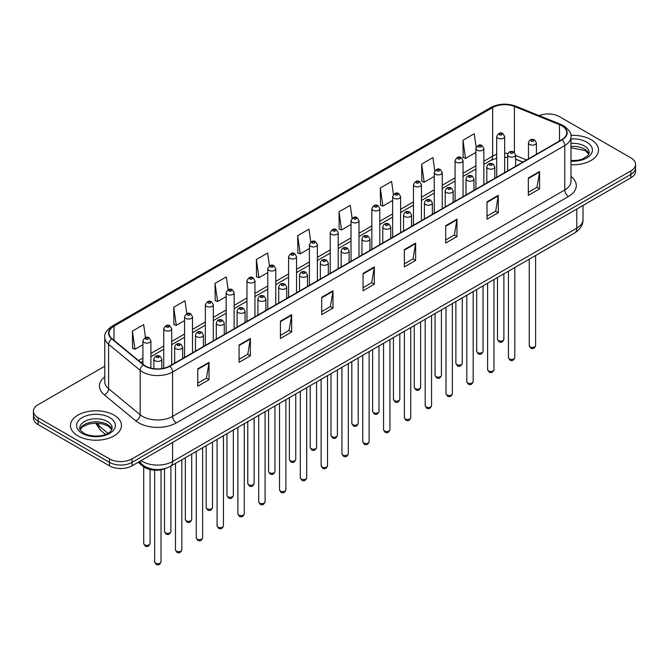 <?xml version="1.0" encoding="UTF-8"?>
<svg xmlns="http://www.w3.org/2000/svg" width="669" height="669" viewBox="0 0 669 669"><rect width="100%" height="100%" fill="white"/><g stroke="black" fill="none" stroke-linecap="round" stroke-linejoin="round"><path stroke-width="1" d="M522.84 162.124L515.598 159.197M165.745 468.375A15.939 9.199 180 0 1 143.024 466.335L138.132 462.312M591.062 139.654A25.497 14.718 0 0 0 570.891 135.397A25.497 14.718 0 0 1 591.062 139.654A25.497 14.718 0 0 1 598.529 150.065A25.497 14.718 0 0 0 591.062 139.654M113.998 415.089A25.497 14.718 0 0 0 86.209 411.895A25.497 14.718 0 0 0 70.471 425.492A25.497 14.718 0 0 0 77.939 435.904A25.497 14.718 0 0 0 105.727 439.098A25.497 14.718 0 0 0 121.465 425.492A25.497 14.718 0 0 0 113.998 415.089A25.497 14.718 0 0 0 86.209 411.895A25.497 14.718 0 0 0 70.471 425.492A25.497 14.718 0 0 0 77.939 435.904A25.497 14.718 0 0 0 105.727 439.098A25.497 14.718 0 0 0 121.465 425.492A25.497 14.718 0 0 0 113.998 415.089M561.768 125.772A17.001 9.818 180 0 1 566.743 132.713A17.001 9.818 180 0 1 561.768 139.654L169.592 366.068A17.001 9.818 180 0 1 143.651 364.764L112.091 338.74A17.001 9.818 180 0 1 109.014 333.112A17.001 9.818 180 0 1 113.989 326.171L492.652 107.55A17.001 9.818 180 0 1 514.419 106.455L559.493 124.677A17.001 9.818 180 0 1 561.768 125.772M562.06 125.596A17.427 10.06 0 0 0 559.736 124.476L514.67 106.254A17.427 10.06 0 0 0 492.351 107.383L113.688 325.995A17.427 10.06 0 0 0 111.74 338.882L143.3 364.898A17.427 10.06 0 0 0 169.893 366.244L562.06 139.829A17.427 10.06 0 0 0 562.06 125.596M104.765 366.202L38.116 404.678A15.939 9.199 0 0 0 33.45 411.184L33.45 418.125A15.939 9.199 0 0 0 38.116 424.631L109.49 465.833L109.49 462.363A15.939 9.199 0 0 0 132.027 462.363L630.884 174.358A15.939 9.199 0 0 0 635.55 167.852A15.939 9.199 0 0 1 630.884 174.358L132.027 462.363A15.939 9.199 0 0 1 109.49 462.363L38.116 421.161L109.49 462.363L109.49 458.892A15.939 9.199 0 0 0 132.027 458.892L630.884 170.888A15.939 9.199 0 0 0 635.55 164.382A15.939 9.199 0 0 0 630.884 157.876L559.51 116.665A15.939 9.199 0 0 0 539.13 115.62M33.45 414.655A15.939 9.199 0 0 0 38.116 421.161A15.939 9.199 0 0 1 33.45 414.655M197.765 368.845L197.765 386.197L209.037 379.691L209.037 362.339L197.765 368.845M197.765 383.12L206.445 378.11L208.987 362.916A4.248 2.45 -120 0 0 209.037 362.339M206.37 378.152L209.037 379.691M239.084 344.995L239.084 362.339L250.357 355.833L250.357 338.489L239.084 344.995M239.084 359.261L247.764 354.252L250.306 339.066A4.248 2.45 -120 0 0 250.357 338.489M247.689 354.294L250.357 355.833M280.411 321.137L280.411 338.489L291.676 331.983L291.676 314.631L280.411 321.137M280.411 335.412L289.083 330.394L291.634 315.208A4.248 2.45 -120 0 0 291.676 314.631M289.008 330.444L291.676 331.983M321.73 297.279L321.73 314.631L332.995 308.125L332.995 290.772L321.73 297.279M321.73 311.553L330.411 306.544L332.953 291.349A4.248 2.45 -120 0 0 332.995 290.772M330.335 306.586L332.995 308.125M528.334 177.996L528.334 195.348L539.599 188.842L539.599 171.49L528.334 177.996M528.334 192.271L537.015 187.261L539.557 172.067A4.248 2.45 -120 0 0 539.599 171.49M536.931 187.303L539.599 188.842M487.007 201.854L487.007 219.206L498.28 212.7L498.28 195.348L487.007 201.854M487.007 216.129L495.687 211.111L498.238 195.925A4.248 2.45 -120 0 0 498.28 195.348M495.612 211.161L498.28 212.7M445.688 225.712L445.688 243.064L456.96 236.558L456.96 219.206L445.688 225.712M445.688 239.979L454.368 234.97L456.91 219.783A4.248 2.45 -120 0 0 456.96 219.206M454.293 235.011L456.96 236.558M404.369 249.57L404.369 266.914L415.641 260.408L415.641 243.064L404.369 249.57M404.369 263.837L413.049 258.828L415.591 243.633A4.248 2.45 -120 0 0 415.641 243.064M412.974 258.87L415.641 260.408M363.05 273.42L363.05 290.772L374.322 284.266L374.322 266.914L363.05 273.42M363.05 287.695L371.73 282.686L374.272 267.491A4.248 2.45 -120 0 0 374.322 266.914M371.655 282.728L374.322 284.266M570.991 164.741A25.497 14.718 0 0 0 598.529 150.065A25.497 14.718 0 0 1 570.991 164.741M33.45 411.184A15.939 9.199 0 0 0 38.116 417.69L109.49 458.892M228.121 289.752L226.314 276.891L215.042 283.397L215.226 300.649M186.802 313.652L184.995 300.749L173.723 307.255L173.907 324.498M145.491 337.569L143.676 324.607L132.403 331.113L132.587 348.357M352.095 218.27L350.28 205.324L339.007 211.83L339.191 229.074M393.431 194.528L391.599 181.466L380.327 187.972L380.51 205.216M434.775 170.863L432.918 157.608L421.646 164.114L421.83 181.366M476.144 147.314L474.237 133.758L462.973 140.264L463.149 157.508M269.44 265.886L267.633 253.041L256.369 259.547L256.545 276.79M310.767 242.061L308.953 229.183L297.688 235.689L297.872 252.932M297.688 235.689L300.23 253.819L309.404 248.517M300.23 253.819L297.688 252.865M339.007 211.83L341.55 229.96L351.024 224.491M341.55 229.96L339.007 229.007M380.327 187.972L382.869 206.102L392.644 200.457M382.869 206.102L380.327 205.149M421.646 164.114L424.196 182.244L434.265 176.432M424.196 182.244L421.646 181.299M462.973 140.264L465.515 158.386L475.893 152.398M465.515 158.386L462.973 157.441M256.369 259.547L258.911 277.668L267.784 272.551M258.911 277.668L256.369 276.723M215.042 283.397L217.592 301.527L226.164 296.576M217.592 301.527L215.042 300.573M173.723 307.255L176.265 325.385L184.544 320.61M176.265 325.385L173.723 324.432M132.403 331.113L134.946 349.243L142.923 344.635M134.946 349.243L132.403 348.29M109.49 465.833A15.939 9.199 0 0 0 132.027 465.833L630.884 177.829A15.939 9.199 0 0 0 635.55 171.314L635.55 164.382M143.024 465.248L143.024 466.335M570.991 176.432A26.559 15.337 180 0 1 568.525 196.477L176.357 422.892A5.31 3.069 60 0 1 172.602 416.386L564.77 189.971A21.249 12.268 0 0 0 570.991 181.291L570.991 136.877A21.249 12.268 180 0 1 564.77 145.549A5.31 3.069 -120 0 0 562.06 139.829M176.357 422.892A26.559 15.337 180 0 1 138.792 422.892A26.559 15.337 180 0 1 135.815 420.843L104.255 394.827A26.559 15.337 180 0 1 104.765 376.823M142.547 416.386A21.249 12.268 0 0 0 172.602 416.386L172.602 371.972A21.249 12.268 180 0 1 140.164 370.333L108.604 344.309A21.249 12.268 180 0 1 104.765 337.276L104.765 381.69A21.249 12.268 0 0 0 108.604 388.731L140.164 414.747A21.249 12.268 0 0 0 142.547 416.386M570.991 136.877C571.702 133.557 569.26 129.853 563.666 125.772L560.873 124.417A5.31 2.492 112 0 0 559.736 124.476M560.873 124.417L515.807 106.195C507.002 103.085 498.648 103.536 490.745 107.55A5.31 3.069 60 0 1 492.351 107.383M113.688 325.995A5.31 3.069 -120 0 0 112.091 326.163C106.572 330.135 104.13 333.831 104.765 337.276M111.74 338.882A5.31 3.554 129.5 0 0 108.604 344.309L108.604 388.731A5.31 3.554 -50.5 0 1 104.255 394.827M515.807 106.195A5.31 2.492 112 0 0 514.67 106.254M143.3 364.898A5.31 3.554 129.5 0 0 140.164 370.333L140.164 414.747A5.31 3.554 -50.5 0 1 135.815 420.843M169.893 366.244A5.31 3.069 60 0 1 172.602 371.972L564.77 145.549L564.77 189.971A5.31 3.069 60 0 0 568.525 196.477M132.027 458.892L132.027 465.833M630.884 170.888L630.884 177.829M38.116 417.69L38.116 424.631M113.989 326.171L113.989 340.312M559.493 124.677L559.493 140.967M514.419 106.455L514.419 152.39M526.595 159.958L515.598 155.509M507.972 153.444A17.001 9.818 0 0 0 504.669 153.26M496.699 154.405A17.001 9.818 0 0 0 492.652 156.136L483.854 161.212M492.652 107.55L492.652 156.136A9.558 5.519 60 0 1 490.67 160.51L483.854 164.44M475.893 165.812L463.048 173.229M455.079 177.829L442.234 185.238M434.265 189.837L421.428 197.255M413.459 201.854L400.614 209.272M392.644 213.871L379.808 221.288M371.839 225.888L358.994 233.297M351.024 237.896L338.188 245.314M330.218 249.913L317.374 257.331M309.404 261.93L296.559 269.348M288.59 273.947L275.753 281.356M267.784 285.964L254.939 293.373M246.97 297.973L234.133 305.39M226.164 309.99L213.319 317.407M205.35 322.006L192.513 329.416M184.544 334.023L171.699 341.433M163.729 346.032L150.885 353.449M142.923 358.049L138.558 360.566M522.957 162.057L516.326 159.381A9.558 4.482 -68 0 1 515.598 158.896M363.05 273.972L374.272 267.491M404.369 250.114L415.591 243.633M445.688 226.264L456.91 219.783M487.007 202.406L498.238 195.925M528.334 178.548L539.557 172.067M321.73 297.83L332.953 291.349M280.411 321.689L291.634 315.208M239.084 345.538L250.306 339.066M197.765 369.397L208.987 362.916M141.117 460.59A21.249 12.268 0 0 0 142.547 461.501A21.249 12.268 0 0 0 172.602 461.501L576.787 228.137A21.249 12.268 0 0 0 583.017 219.465C583.167 224.734 580.358 229.25 574.587 233.004L170.394 466.36A10.629 6.138 60 0 0 172.602 461.501L172.602 442.41M576.787 209.054L576.787 228.137A10.629 6.138 60 0 1 574.587 233.004M140.256 461.083A10.629 7.108 129.5 0 0 142.112 464.537L138.884 461.878M96.344 423.134A21.249 12.268 0 0 0 98.703 425.676L98.703 423.26M105.593 434.424L100.651 430.351A10.629 7.108 129.5 0 1 98.703 425.676L107.968 433.311M535.61 345.58C534.564 348.449 532.934 349.285 530.726 348.097L529.238 345.58A3.186 1.84 0 0 0 530.174 346.885A3.186 1.84 0 0 0 533.645 347.278A3.186 1.84 0 0 0 535.61 345.58L535.61 255.508M529.605 144.471A3.981 2.3 180 0 1 528.443 142.84C529.463 139.57 531.546 138.625 534.69 139.997L536.413 142.84A3.981 2.3 180 0 1 533.954 144.964A3.981 2.3 180 0 1 529.605 144.471M533.369 140.13A1.33 0.769 0 0 0 531.487 140.13A1.33 0.769 0 0 0 531.487 141.218A1.33 0.769 0 0 0 533.369 141.218A1.33 0.769 0 0 0 533.369 140.13M498.43 340.571A3.186 1.84 0 0 0 501.901 340.973A3.186 1.84 0 0 0 503.874 339.267C502.82 342.135 501.19 342.971 498.982 341.784L497.493 339.267A3.186 1.84 0 0 0 498.43 340.571M504.669 172.619L504.669 136.535A3.981 2.3 180 0 1 502.21 138.659A3.981 2.3 180 0 1 497.87 138.157A3.981 2.3 180 0 1 496.699 136.535L496.699 177.218M499.743 134.904A1.33 0.769 0 0 0 501.625 134.904A1.33 0.769 0 0 0 501.625 133.817A1.33 0.769 0 0 0 499.743 133.817A1.33 0.769 0 0 0 499.743 134.904M588.954 154.004A16.19 9.349 0 0 0 584.48 149.095A16.19 9.349 0 0 0 570.991 146.427M570.991 160.602L577.983 160.259L582.381 159.097L587.9 155.651L589.222 152.666A16.19 9.349 0 0 0 584.48 146.059A16.19 9.349 0 0 0 570.991 143.392M570.991 161.187A19.376 11.189 0 0 0 590.518 154.882A19.376 11.189 0 0 0 586.738 142.154A19.376 11.189 0 0 0 570.991 138.935M514.804 357.597C513.75 360.466 512.12 361.302 509.912 360.114L508.432 357.597A3.186 1.84 0 0 0 509.36 358.893A3.186 1.84 0 0 0 512.839 359.295A3.186 1.84 0 0 0 514.804 357.597L514.804 267.525M508.8 156.487A3.981 2.3 180 0 1 507.629 154.857C508.649 151.587 510.731 150.642 513.884 152.014L515.598 154.857A3.981 2.3 180 0 1 513.14 156.981A3.981 2.3 180 0 1 508.8 156.487M512.554 152.147A1.33 0.769 0 0 0 510.673 152.147A1.33 0.769 0 0 0 510.673 153.226A1.33 0.769 0 0 0 512.554 153.226A1.33 0.769 0 0 0 512.554 152.147M493.99 369.606C492.944 372.474 491.314 373.319 489.098 372.123L487.617 369.606A3.186 1.84 0 0 0 488.554 370.91A3.186 1.84 0 0 0 492.024 371.312A3.186 1.84 0 0 0 493.99 369.606L493.99 279.533M487.985 168.496A3.981 2.3 180 0 1 486.823 166.874C487.835 163.604 489.925 162.659 493.07 164.03L494.792 166.874A3.981 2.3 180 0 1 492.334 168.998A3.981 2.3 180 0 1 487.985 168.496M491.74 164.164A1.33 0.769 0 0 0 489.867 164.164A1.33 0.769 0 0 0 489.867 165.243A1.33 0.769 0 0 0 491.74 165.243A1.33 0.769 0 0 0 491.74 164.164M473.184 381.623C472.13 384.491 470.499 385.327 468.292 384.14L466.803 381.623A3.186 1.84 0 0 0 467.74 382.927A3.186 1.84 0 0 0 471.21 383.329A3.186 1.84 0 0 0 473.184 381.623L473.184 291.55M467.179 180.513A3.981 2.3 180 0 1 466.009 178.891C467.029 175.621 469.111 174.668 472.264 176.047L473.978 178.891A3.981 2.3 180 0 1 471.52 181.015A3.981 2.3 180 0 1 467.179 180.513M470.934 176.173A1.33 0.769 0 0 0 469.053 176.173A1.33 0.769 0 0 0 469.053 177.26A1.33 0.769 0 0 0 470.934 177.26A1.33 0.769 0 0 0 470.934 176.173M452.369 393.64C451.324 396.508 449.693 397.344 447.477 396.157L445.997 393.64A3.186 1.84 0 0 0 446.934 394.944A3.186 1.84 0 0 0 450.404 395.337A3.186 1.84 0 0 0 452.369 393.64L452.369 303.567M446.365 192.53A3.981 2.3 180 0 1 445.203 190.899C446.215 187.629 448.305 186.684 451.45 188.056L453.164 190.899A3.981 2.3 180 0 1 450.705 193.023A3.981 2.3 180 0 1 446.365 192.53M450.12 188.19A1.33 0.769 0 0 0 448.247 188.19A1.33 0.769 0 0 0 448.247 189.277A1.33 0.769 0 0 0 450.12 189.277A1.33 0.769 0 0 0 450.12 188.19M477.616 352.588A3.186 1.84 0 0 0 481.095 352.981A3.186 1.84 0 0 0 483.06 351.284C482.014 354.152 480.384 354.988 478.168 353.801L476.688 351.284A3.186 1.84 0 0 0 477.616 352.588M483.854 184.636L483.854 148.543A3.981 2.3 180 0 1 481.396 150.667A3.981 2.3 180 0 1 477.056 150.174A3.981 2.3 180 0 1 475.893 148.543L475.893 189.235M478.937 146.921A1.33 0.769 0 0 0 480.81 146.921A1.33 0.769 0 0 0 480.81 145.834A1.33 0.769 0 0 0 478.937 145.834A1.33 0.769 0 0 0 478.937 146.921M456.81 364.597A3.186 1.84 0 0 0 460.28 364.998A3.186 1.84 0 0 0 462.254 363.3C461.2 366.169 459.57 367.005 457.362 365.818L455.873 363.3A3.186 1.84 0 0 0 456.81 364.597M463.048 196.644L463.048 160.56A3.981 2.3 180 0 1 460.59 162.684A3.981 2.3 180 0 1 456.25 162.191A3.981 2.3 180 0 1 455.079 160.56L455.079 201.244M458.123 158.938A1.33 0.769 0 0 0 460.004 158.938A1.33 0.769 0 0 0 460.004 157.851A1.33 0.769 0 0 0 458.123 157.851A1.33 0.769 0 0 0 458.123 158.938M435.996 376.614A3.186 1.84 0 0 0 439.474 377.015A3.186 1.84 0 0 0 441.44 375.317C440.394 378.177 438.764 379.022 436.548 377.834L435.067 375.317A3.186 1.84 0 0 0 435.996 376.614M442.234 208.661L442.234 172.577A3.981 2.3 180 0 1 439.776 174.701A3.981 2.3 180 0 1 435.435 174.199A3.981 2.3 180 0 1 434.265 172.577L434.265 213.26M437.317 170.946A1.33 0.769 0 0 0 439.19 170.946A1.33 0.769 0 0 0 439.19 169.867A1.33 0.769 0 0 0 437.317 169.867A1.33 0.769 0 0 0 437.317 170.946M111.89 429.431A16.19 9.349 0 0 0 107.416 424.522A16.19 9.349 0 0 0 91.16 422.206A16.19 9.349 0 0 0 80.046 429.431M107.416 421.487A16.19 9.349 0 0 0 89.771 419.463A16.19 9.349 0 0 0 79.778 428.101C78.925 428.603 80.288 430.318 83.859 433.253C92.18 438.12 110.694 436.757 112.158 428.101A16.19 9.349 0 0 0 107.416 421.487M82.262 433.412A19.376 11.189 0 0 0 109.674 433.412A19.376 11.189 0 0 0 109.674 417.581A19.376 11.189 0 0 0 82.262 417.581A19.376 11.189 0 0 0 82.262 433.412M431.564 405.657C430.51 408.525 428.879 409.361 426.671 408.174L425.183 405.657A3.186 1.84 0 0 0 426.12 406.953A3.186 1.84 0 0 0 429.59 407.354A3.186 1.84 0 0 0 431.564 405.657L431.564 315.584M425.559 204.547A3.981 2.3 180 0 1 424.389 202.916C425.409 199.646 427.491 198.701 430.644 200.073L432.358 202.916A3.981 2.3 180 0 1 429.899 205.04A3.981 2.3 180 0 1 425.559 204.547M429.314 200.207A1.33 0.769 0 0 0 427.432 200.207A1.33 0.769 0 0 0 427.432 201.294A1.33 0.769 0 0 0 429.314 201.294A1.33 0.769 0 0 0 429.314 200.207M410.749 417.665C409.704 420.533 408.073 421.378 405.857 420.191L404.377 417.665A3.186 1.84 0 0 0 405.305 418.97A3.186 1.84 0 0 0 408.784 419.371A3.186 1.84 0 0 0 410.749 417.665L410.749 327.593M404.745 216.555A3.981 2.3 180 0 1 403.574 214.933C404.594 211.663 406.677 210.718 409.829 212.09L411.544 214.933A3.981 2.3 180 0 1 409.085 217.057A3.981 2.3 180 0 1 404.745 216.555M408.5 212.224A1.33 0.769 0 0 0 406.627 212.224A1.33 0.769 0 0 0 406.627 213.302A1.33 0.769 0 0 0 408.5 213.302A1.33 0.769 0 0 0 408.5 212.224M389.943 429.682C388.89 432.55 387.259 433.387 385.051 432.199L383.563 429.682A3.186 1.84 0 0 0 384.499 430.987A3.186 1.84 0 0 0 387.97 431.388A3.186 1.84 0 0 0 389.943 429.682L389.943 339.609M383.931 228.572A3.981 2.3 180 0 1 382.768 226.95C383.789 223.68 385.871 222.727 389.015 224.107L390.738 226.95A3.981 2.3 180 0 1 388.279 229.074A3.981 2.3 180 0 1 383.931 228.572M387.694 224.232A1.33 0.769 0 0 0 385.812 224.232A1.33 0.769 0 0 0 385.812 225.319A1.33 0.769 0 0 0 387.694 225.319A1.33 0.769 0 0 0 387.694 224.232M415.19 388.63A3.186 1.84 0 0 0 418.66 389.032A3.186 1.84 0 0 0 420.625 387.326C419.58 390.194 417.949 391.031 415.742 389.843L414.253 387.326A3.186 1.84 0 0 0 415.19 388.63M421.428 220.678L421.428 184.594A3.981 2.3 180 0 1 418.97 186.718A3.981 2.3 180 0 1 414.621 186.216A3.981 2.3 180 0 1 413.459 184.594L413.459 225.277M416.503 182.963A1.33 0.769 0 0 0 418.384 182.963A1.33 0.769 0 0 0 418.384 181.876A1.33 0.769 0 0 0 416.503 181.876A1.33 0.769 0 0 0 416.503 182.963M394.376 400.647A3.186 1.84 0 0 0 397.854 401.04A3.186 1.84 0 0 0 399.819 399.343C398.766 402.211 397.135 403.047 394.927 401.86L393.447 399.343A3.186 1.84 0 0 0 394.376 400.647M400.614 232.695L400.614 196.602A3.981 2.3 180 0 1 398.155 198.726A3.981 2.3 180 0 1 393.815 198.233A3.981 2.3 180 0 1 392.644 196.602L392.644 237.294M395.688 194.98A1.33 0.769 0 0 0 397.57 194.98A1.33 0.769 0 0 0 397.57 193.893A1.33 0.769 0 0 0 395.688 193.893A1.33 0.769 0 0 0 395.688 194.98M373.57 412.656A3.186 1.84 0 0 0 377.04 413.057A3.186 1.84 0 0 0 379.005 411.36C377.96 414.228 376.329 415.064 374.113 413.877L372.633 411.36A3.186 1.84 0 0 0 373.57 412.656M379.808 244.703L379.808 208.619A3.981 2.3 180 0 1 377.349 210.743A3.981 2.3 180 0 1 373.001 210.25A3.981 2.3 180 0 1 371.839 208.619L371.839 249.311M374.883 206.997A1.33 0.769 0 0 0 376.756 206.997A1.33 0.769 0 0 0 376.756 205.91A1.33 0.769 0 0 0 374.883 205.91A1.33 0.769 0 0 0 374.883 206.997M369.129 441.699C368.075 444.567 366.445 445.403 364.237 444.216L362.757 441.699A3.186 1.84 0 0 0 363.685 443.003A3.186 1.84 0 0 0 367.164 443.396A3.186 1.84 0 0 0 369.129 441.699L369.129 351.626M363.125 240.589A3.981 2.3 180 0 1 361.954 238.958C362.974 235.689 365.057 234.744 368.209 236.115L369.924 238.958A3.981 2.3 180 0 1 367.465 241.083A3.981 2.3 180 0 1 363.125 240.589M366.88 236.249A1.33 0.769 0 0 0 364.998 236.249A1.33 0.769 0 0 0 364.998 237.336A1.33 0.769 0 0 0 366.88 237.336A1.33 0.769 0 0 0 366.88 236.249M348.315 453.716C347.27 456.584 345.639 457.42 343.423 456.233L341.943 453.716A3.186 1.84 0 0 0 342.879 455.012A3.186 1.84 0 0 0 346.35 455.413A3.186 1.84 0 0 0 348.315 453.716L348.315 363.643M342.311 252.606A3.981 2.3 180 0 1 341.148 250.975C342.168 247.706 344.251 246.761 347.395 248.132L349.118 250.975A3.981 2.3 180 0 1 346.659 253.099A3.981 2.3 180 0 1 342.311 252.606M346.074 248.266A1.33 0.769 0 0 0 344.192 248.266A1.33 0.769 0 0 0 344.192 249.353A1.33 0.769 0 0 0 346.074 249.353A1.33 0.769 0 0 0 346.074 248.266M327.509 465.733C326.455 468.593 324.825 469.437 322.617 468.25L321.137 465.733A3.186 1.84 0 0 0 322.065 467.029A3.186 1.84 0 0 0 325.544 467.43A3.186 1.84 0 0 0 327.509 465.733L327.509 375.652M321.505 264.615A3.981 2.3 180 0 1 320.334 262.992C321.354 259.723 323.436 258.778 326.589 260.149L328.303 262.992A3.981 2.3 180 0 1 325.845 265.116A3.981 2.3 180 0 1 321.505 264.615M325.259 260.283A1.33 0.769 0 0 0 323.378 260.283A1.33 0.769 0 0 0 323.378 261.362A1.33 0.769 0 0 0 325.259 261.362A1.33 0.769 0 0 0 325.259 260.283M306.695 477.741C305.649 480.61 304.019 481.446 301.803 480.258L300.322 477.741A3.186 1.84 0 0 0 301.259 479.046A3.186 1.84 0 0 0 304.729 479.447A3.186 1.84 0 0 0 306.695 477.741L306.695 387.669M300.69 276.632A3.981 2.3 180 0 1 299.528 275.009C300.54 271.739 302.631 270.786 305.775 272.166L307.497 275.009A3.981 2.3 180 0 1 305.031 277.133A3.981 2.3 180 0 1 300.69 276.632M304.445 272.291A1.33 0.769 0 0 0 302.572 272.291A1.33 0.769 0 0 0 302.572 273.378A1.33 0.769 0 0 0 304.445 273.378A1.33 0.769 0 0 0 304.445 272.291M285.889 489.758C284.835 492.627 283.204 493.463 280.997 492.275L279.508 489.758A3.186 1.84 0 0 0 280.445 491.063A3.186 1.84 0 0 0 283.915 491.456A3.186 1.84 0 0 0 285.889 489.758L285.889 399.686M279.885 288.648A3.981 2.3 180 0 1 278.714 287.018C279.734 283.748 281.816 282.803 284.969 284.174L286.683 287.018A3.981 2.3 180 0 1 284.225 289.142A3.981 2.3 180 0 1 279.885 288.648M283.639 284.308A1.33 0.769 0 0 0 281.758 284.308A1.33 0.769 0 0 0 281.758 285.395A1.33 0.769 0 0 0 283.639 285.395A1.33 0.769 0 0 0 283.639 284.308M352.755 424.673A3.186 1.84 0 0 0 356.226 425.074A3.186 1.84 0 0 0 358.199 423.377C357.146 426.237 355.515 427.081 353.307 425.894L351.819 423.377A3.186 1.84 0 0 0 352.755 424.673M358.994 256.72L358.994 220.636A3.981 2.3 180 0 1 356.535 222.76A3.981 2.3 180 0 1 352.195 222.259A3.981 2.3 180 0 1 351.024 220.636L351.024 261.32M354.068 219.006A1.33 0.769 0 0 0 355.95 219.006A1.33 0.769 0 0 0 355.95 217.927A1.33 0.769 0 0 0 354.068 217.927A1.33 0.769 0 0 0 354.068 219.006M331.949 436.69A3.186 1.84 0 0 0 335.42 437.091A3.186 1.84 0 0 0 337.385 435.385C336.34 438.254 334.709 439.09 332.493 437.902L331.013 435.385A3.186 1.84 0 0 0 331.949 436.69M338.188 268.737L338.188 232.653A3.981 2.3 180 0 1 335.721 234.777A3.981 2.3 180 0 1 331.381 234.275A3.981 2.3 180 0 1 330.218 232.653L330.218 273.337M333.262 231.022A1.33 0.769 0 0 0 335.136 231.022A1.33 0.769 0 0 0 335.136 229.935A1.33 0.769 0 0 0 333.262 229.935A1.33 0.769 0 0 0 333.262 231.022M311.135 448.707A3.186 1.84 0 0 0 314.606 449.1A3.186 1.84 0 0 0 316.579 447.402C315.525 450.27 313.895 451.107 311.687 449.919L310.199 447.402A3.186 1.84 0 0 0 311.135 448.707M317.374 280.754L317.374 244.662A3.981 2.3 180 0 1 314.915 246.794A3.981 2.3 180 0 1 310.575 246.292A3.981 2.3 180 0 1 309.404 244.662L309.404 285.354M312.448 243.039A1.33 0.769 0 0 0 314.33 243.039A1.33 0.769 0 0 0 314.33 241.952A1.33 0.769 0 0 0 312.448 241.952A1.33 0.769 0 0 0 312.448 243.039M290.321 460.715A3.186 1.84 0 0 0 293.8 461.117A3.186 1.84 0 0 0 295.765 459.419C294.72 462.287 293.089 463.124 290.873 461.936L289.393 459.419A3.186 1.84 0 0 0 290.321 460.715M296.559 292.763L296.559 256.679A3.981 2.3 180 0 1 294.101 258.803A3.981 2.3 180 0 1 289.761 258.309A3.981 2.3 180 0 1 288.59 256.679L288.59 297.371M291.642 255.056A1.33 0.769 0 0 0 293.515 255.056A1.33 0.769 0 0 0 293.515 253.969A1.33 0.769 0 0 0 291.642 253.969A1.33 0.769 0 0 0 291.642 255.056M269.515 472.732A3.186 1.84 0 0 0 272.985 473.134A3.186 1.84 0 0 0 274.959 471.436C273.905 474.296 272.275 475.141 270.067 473.953L268.578 471.436A3.186 1.84 0 0 0 269.515 472.732M275.753 304.78L275.753 268.695A3.981 2.3 180 0 1 273.295 270.82A3.981 2.3 180 0 1 268.946 270.318A3.981 2.3 180 0 1 267.784 268.695L267.784 309.379M270.828 267.065A1.33 0.769 0 0 0 272.709 267.065A1.33 0.769 0 0 0 272.709 265.986A1.33 0.769 0 0 0 270.828 265.986A1.33 0.769 0 0 0 270.828 267.065M265.075 501.775C264.029 504.643 262.399 505.48 260.182 504.292L258.702 501.775A3.186 1.84 0 0 0 259.631 503.071A3.186 1.84 0 0 0 263.109 503.473A3.186 1.84 0 0 0 265.075 501.775L265.075 411.703M259.07 300.665A3.981 2.3 180 0 1 257.908 299.035C258.92 295.765 261.002 294.82 264.155 296.191L265.869 299.035A3.981 2.3 180 0 1 263.41 301.159A3.981 2.3 180 0 1 259.07 300.665M262.825 296.325A1.33 0.769 0 0 0 260.952 296.325A1.33 0.769 0 0 0 260.952 297.412A1.33 0.769 0 0 0 262.825 297.412A1.33 0.769 0 0 0 262.825 296.325M244.269 513.792C243.215 516.652 241.584 517.497 239.377 516.309L237.888 513.792A3.186 1.84 0 0 0 238.825 515.088A3.186 1.84 0 0 0 242.295 515.49A3.186 1.84 0 0 0 244.269 513.792L244.269 423.711M238.264 312.674A3.981 2.3 180 0 1 237.094 311.052C238.114 307.782 240.196 306.837 243.349 308.208L245.063 311.052A3.981 2.3 180 0 1 242.604 313.176A3.981 2.3 180 0 1 238.264 312.674M242.019 308.342A1.33 0.769 0 0 0 240.138 308.342A1.33 0.769 0 0 0 240.138 309.421A1.33 0.769 0 0 0 242.019 309.421A1.33 0.769 0 0 0 242.019 308.342M223.454 525.801C222.409 528.669 220.778 529.505 218.562 528.318L217.082 525.801A3.186 1.84 0 0 0 218.01 527.105A3.186 1.84 0 0 0 221.489 527.506A3.186 1.84 0 0 0 223.454 525.801L223.454 435.728M217.45 324.691A3.981 2.3 180 0 1 216.279 323.068C217.3 319.799 219.382 318.845 222.534 320.225L224.249 323.068A3.981 2.3 180 0 1 221.79 325.193A3.981 2.3 180 0 1 217.45 324.691M221.205 320.351A1.33 0.769 0 0 0 219.332 320.351A1.33 0.769 0 0 0 219.332 321.438A1.33 0.769 0 0 0 221.205 321.438A1.33 0.769 0 0 0 221.205 320.351M202.64 537.817C201.595 540.686 199.964 541.522 197.756 540.335L196.268 537.817A3.186 1.84 0 0 0 197.204 539.122A3.186 1.84 0 0 0 200.675 539.515A3.186 1.84 0 0 0 202.64 537.817L202.64 447.745M196.636 336.708A3.981 2.3 180 0 1 195.473 335.077C196.494 331.807 198.576 330.862 201.72 332.234L203.443 335.077A3.981 2.3 180 0 1 200.984 337.209A3.981 2.3 180 0 1 196.636 336.708M200.399 332.368A1.33 0.769 0 0 0 198.517 332.368A1.33 0.769 0 0 0 198.517 333.455A1.33 0.769 0 0 0 200.399 333.455A1.33 0.769 0 0 0 200.399 332.368M181.834 549.834C180.781 552.703 179.15 553.539 176.942 552.351L175.462 549.834A3.186 1.84 0 0 0 176.39 551.131A3.186 1.84 0 0 0 179.869 551.532A3.186 1.84 0 0 0 181.834 549.834L181.834 459.762M175.83 348.725A3.981 2.3 180 0 1 174.659 347.094C175.679 343.824 177.762 342.879 180.914 344.251L182.629 347.094A3.981 2.3 180 0 1 180.17 349.218A3.981 2.3 180 0 1 175.83 348.725M179.585 344.384A1.33 0.769 0 0 0 177.703 344.384A1.33 0.769 0 0 0 177.703 345.472A1.33 0.769 0 0 0 179.585 345.472A1.33 0.769 0 0 0 179.585 344.384M161.02 561.851C159.975 564.711 158.344 565.556 156.128 564.368L154.648 561.851A3.186 1.84 0 0 0 155.584 563.147A3.186 1.84 0 0 0 159.055 563.549A3.186 1.84 0 0 0 161.02 561.851L161.02 469.805M155.016 360.733A3.981 2.3 180 0 1 153.853 359.111C154.865 355.841 156.956 354.896 160.1 356.268L161.823 359.111A3.981 2.3 180 0 1 159.356 361.235A3.981 2.3 180 0 1 155.016 360.733M158.77 356.401A1.33 0.769 0 0 0 156.897 356.401A1.33 0.769 0 0 0 156.897 357.48A1.33 0.769 0 0 0 158.77 357.48A1.33 0.769 0 0 0 158.77 356.401M248.701 484.749A3.186 1.84 0 0 0 252.18 485.15A3.186 1.84 0 0 0 254.145 483.444C253.091 486.313 251.46 487.157 249.253 485.962L247.773 483.444A3.186 1.84 0 0 0 248.701 484.749M254.939 316.797L254.939 280.712A3.981 2.3 180 0 1 252.481 282.836A3.981 2.3 180 0 1 248.14 282.335A3.981 2.3 180 0 1 246.97 280.712L246.97 321.396M250.022 279.082A1.33 0.769 0 0 0 251.895 279.082A1.33 0.769 0 0 0 251.895 277.995A1.33 0.769 0 0 0 250.022 277.995A1.33 0.769 0 0 0 250.022 279.082M227.895 496.766A3.186 1.84 0 0 0 231.365 497.159A3.186 1.84 0 0 0 233.33 495.461C232.285 498.33 230.654 499.166 228.447 497.979L226.958 495.461A3.186 1.84 0 0 0 227.895 496.766M234.133 328.814L234.133 292.721A3.981 2.3 180 0 1 231.675 294.853A3.981 2.3 180 0 1 227.326 294.352A3.981 2.3 180 0 1 226.164 292.721L226.164 333.413M229.208 291.099A1.33 0.769 0 0 0 231.089 291.099A1.33 0.769 0 0 0 231.089 290.012A1.33 0.769 0 0 0 229.208 290.012A1.33 0.769 0 0 0 229.208 291.099M207.081 508.774A3.186 1.84 0 0 0 210.559 509.176A3.186 1.84 0 0 0 212.525 507.478C211.471 510.347 209.84 511.183 207.633 509.995L206.152 507.478A3.186 1.84 0 0 0 207.081 508.774M213.319 340.822L213.319 304.738A3.981 2.3 180 0 1 210.86 306.862A3.981 2.3 180 0 1 206.52 306.369A3.981 2.3 180 0 1 205.35 304.738L205.35 345.43M208.393 303.116A1.33 0.769 0 0 0 210.275 303.116A1.33 0.769 0 0 0 210.275 302.028A1.33 0.769 0 0 0 208.393 302.028A1.33 0.769 0 0 0 208.393 303.116M186.275 520.791A3.186 1.84 0 0 0 189.745 521.193A3.186 1.84 0 0 0 191.71 519.495C190.665 522.355 189.034 523.2 186.818 522.012L185.338 519.495A3.186 1.84 0 0 0 186.275 520.791M192.513 352.839L192.513 316.755A3.981 2.3 180 0 1 190.046 318.879A3.981 2.3 180 0 1 185.706 318.377A3.981 2.3 180 0 1 184.544 316.755L184.544 357.438M187.588 315.124A1.33 0.769 0 0 0 189.461 315.124A1.33 0.769 0 0 0 189.461 314.045A1.33 0.769 0 0 0 187.588 314.045A1.33 0.769 0 0 0 187.588 315.124M165.46 532.808A3.186 1.84 0 0 0 168.931 533.21A3.186 1.84 0 0 0 170.904 531.504C169.851 534.372 168.22 535.217 166.012 534.021L164.524 531.504A3.186 1.84 0 0 0 165.46 532.808M171.699 364.856L171.699 328.772A3.981 2.3 180 0 1 169.24 330.896A3.981 2.3 180 0 1 164.9 330.394A3.981 2.3 180 0 1 163.729 328.772L163.729 368.276M166.773 327.141A1.33 0.769 0 0 0 168.655 327.141A1.33 0.769 0 0 0 168.655 326.062A1.33 0.769 0 0 0 166.773 326.062A1.33 0.769 0 0 0 166.773 327.141M144.646 544.825A3.186 1.84 0 0 0 148.125 545.218A3.186 1.84 0 0 0 150.09 543.521C149.045 546.389 147.414 547.225 145.198 546.038L143.718 543.521A3.186 1.84 0 0 0 144.646 544.825M150.885 368.159L150.885 340.78A3.981 2.3 180 0 1 148.426 342.913A3.981 2.3 180 0 1 144.086 342.411A3.981 2.3 180 0 1 142.923 340.78L142.923 364.162M145.967 339.158A1.33 0.769 0 0 0 147.841 339.158A1.33 0.769 0 0 0 147.841 338.071A1.33 0.769 0 0 0 145.967 338.071A1.33 0.769 0 0 0 145.967 339.158M490.745 107.55L112.091 326.163M516.326 159.381L515.598 159.097M507.629 157.424L504.669 157.299M496.699 158.21L490.67 160.51M475.893 169.048L463.048 176.457M455.079 181.056L442.234 188.474M434.265 193.073L421.428 200.491M413.459 205.09L400.614 212.508M392.644 217.107L379.808 224.516M371.839 229.116L358.994 236.533M351.024 241.133L338.188 248.55M330.218 253.15L317.374 260.567M309.404 265.167L296.559 272.576M288.59 277.175L275.753 284.593M267.784 289.192L254.939 296.61M246.97 301.209L234.133 308.626M226.164 313.226L213.319 320.635M205.35 325.243L192.513 332.652M184.544 337.251L171.699 344.669M163.729 349.268L150.885 356.686M142.923 361.285L140.866 362.473M170.394 466.36C161.848 470.658 153.301 470.658 144.747 466.36L142.112 464.537M583.017 219.465L583.017 205.458M100.651 430.351L95.592 423.134M529.238 345.58L529.238 259.187M528.443 158.896L528.443 142.84M536.413 154.288L536.413 142.84M503.874 339.267L503.874 273.83M504.669 136.535L502.954 133.691C500.638 132.019 498.556 132.964 496.699 136.535M497.493 339.267L497.493 277.51M588.879 154.188L585.141 150.55L570.991 147.774M508.432 357.597L508.432 271.204M507.629 170.904L507.629 154.857M515.598 166.305L515.598 154.857M487.617 369.606L487.617 283.213M486.823 182.921L486.823 166.874M494.792 178.322L494.792 166.874M466.803 381.623L466.803 295.23M466.009 194.938L466.009 178.891M473.978 190.339L473.978 178.891M445.997 393.64L445.997 307.247M445.203 206.955L445.203 190.899M453.164 202.347L453.164 190.899M483.06 351.284L483.06 285.847M483.854 148.543L482.14 145.7C479.832 144.036 477.75 144.981 475.893 148.543M476.688 351.284L476.688 289.526M462.254 363.3L462.254 297.864M463.048 160.56L461.334 157.717C459.018 156.053 456.935 156.998 455.079 160.56M455.873 363.3L455.873 301.543M441.44 375.317L441.44 309.881M442.234 172.577L440.52 169.734C438.212 168.061 436.121 169.014 434.265 172.577M435.067 375.317L435.067 313.56M111.815 429.615L108.077 425.986L102.382 423.837L95.951 423.134L89.102 423.945L82.705 426.722L80.121 429.615M425.183 405.657L425.183 319.264M424.389 218.964L424.389 202.916M432.358 214.364L432.358 202.916M404.377 417.665L404.377 331.272M403.574 230.981L403.574 214.933M411.544 226.381L411.544 214.933M383.563 429.682L383.563 343.289M382.768 242.998L382.768 226.95M390.738 238.398L390.738 226.95M420.625 387.326L420.625 321.889M421.428 184.594L419.706 181.751C417.397 180.078 415.315 181.023 413.459 184.594M414.253 387.326L414.253 325.569M399.819 399.343L399.819 333.906M400.614 196.602L398.9 193.759C396.583 192.095 394.501 193.04 392.644 196.602M393.447 399.343L393.447 337.586M379.005 411.36L379.005 345.923M379.808 208.619L378.085 205.776C375.777 204.112 373.695 205.057 371.839 208.619M372.633 411.36L372.633 349.603M362.757 441.699L362.757 355.306M361.954 255.014L361.954 238.958M369.924 250.407L369.924 238.958M341.943 453.716L341.943 367.323M341.148 267.023L341.148 250.975M349.118 262.424L349.118 250.975M321.137 465.733L321.137 379.34M320.334 279.04L320.334 262.992M328.303 274.441L328.303 262.992M300.322 477.741L300.322 391.348M299.528 291.057L299.528 275.009M307.497 286.457L307.497 275.009M279.508 489.758L279.508 403.365M278.714 303.074L278.714 287.018M286.683 298.466L286.683 287.018M358.199 423.377L358.199 357.94M358.994 220.636L357.279 217.793C354.963 216.12 352.881 217.074 351.024 220.636M351.819 423.377L351.819 361.62M337.385 435.385L337.385 369.949M338.188 232.653L336.465 229.81C334.157 228.137 332.075 229.082 330.218 232.653M331.013 435.385L331.013 373.628M316.579 447.402L316.579 381.966M317.374 244.662L315.659 241.818C313.343 240.154 311.261 241.099 309.404 244.662M310.199 447.402L310.199 385.645M295.765 459.419L295.765 393.982M296.559 256.679L294.845 253.835C292.537 252.171 290.446 253.116 288.59 256.679M289.393 459.419L289.393 397.662M274.959 471.436L274.959 405.999M275.753 268.695L274.031 265.852C271.723 264.18 269.64 265.133 267.784 268.695M268.578 471.436L268.578 409.679M258.702 501.775L258.702 415.382M257.908 315.082L257.908 299.035M265.869 310.483L265.869 299.035M237.888 513.792L237.888 427.399M237.094 327.099L237.094 311.052M245.063 322.5L245.063 311.052M217.082 525.801L217.082 439.408M216.279 339.116L216.279 323.068M224.249 334.517L224.249 323.068M196.268 537.817L196.268 451.424M195.473 351.133L195.473 335.077M203.443 346.534L203.443 335.077M175.462 549.834L175.462 463.441M174.659 363.142L174.659 347.094M182.629 358.542L182.629 347.094M154.648 561.851L154.648 470.223M153.853 368.711L153.853 359.111M161.823 368.636L161.823 359.111M254.145 483.444L254.145 418.008M254.939 280.712L253.225 277.869C250.917 276.197 248.826 277.142 246.97 280.712M247.773 483.444L247.773 421.687M233.33 495.461L233.33 430.025M234.133 292.721L232.411 289.878C230.103 288.214 228.02 289.159 226.164 292.721M226.958 495.461L226.958 433.704M212.525 507.478L212.525 442.042M213.319 304.738L211.605 301.895C209.288 300.23 207.206 301.175 205.35 304.738M206.152 507.478L206.152 445.721M191.71 519.495L191.71 454.059M192.513 316.755L190.79 313.912C188.482 312.239 186.4 313.192 184.544 316.755M185.338 519.495L185.338 457.738M170.904 531.504L170.904 466.067M171.699 328.772L169.985 325.928C167.668 324.256 165.586 325.209 163.729 328.772M164.524 531.504L164.524 468.86M150.09 543.521L150.09 469.588M150.885 340.78L149.17 337.945C146.862 336.273 144.78 337.218 142.923 340.78M143.718 543.521L143.718 466.87"/></g></svg>
